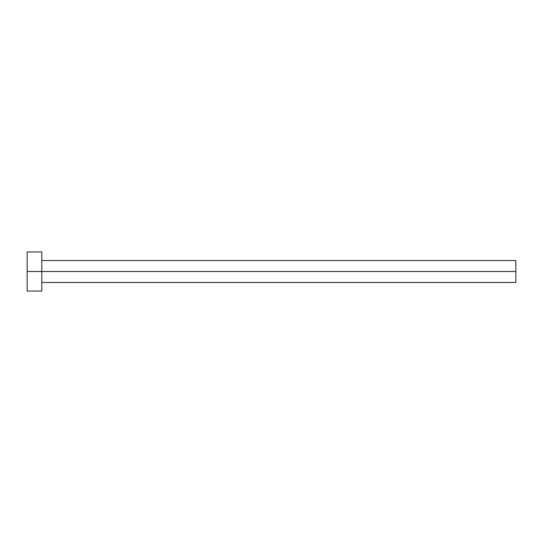 <?xml version="1.0" encoding="UTF-8"?>
<svg xmlns="http://www.w3.org/2000/svg" width="543" height="543" viewBox="0 0 543 543"><rect width="100%" height="100%" fill="white"/><g stroke="black" fill="none" stroke-linecap="round" stroke-linejoin="round"><path stroke-width="0.81" d="M27.15 291.048L27.15 251.952L27.15 271.5L515.85 271.5L515.85 282.496L515.85 271.5L27.15 271.5L27.15 291.048L41.811 291.048L41.811 251.952L41.811 291.048M515.85 271.5L515.85 260.504L515.85 271.5M41.811 282.496L515.85 282.496M27.15 251.952L41.811 251.952M41.811 260.504L515.85 260.504"/></g></svg>
